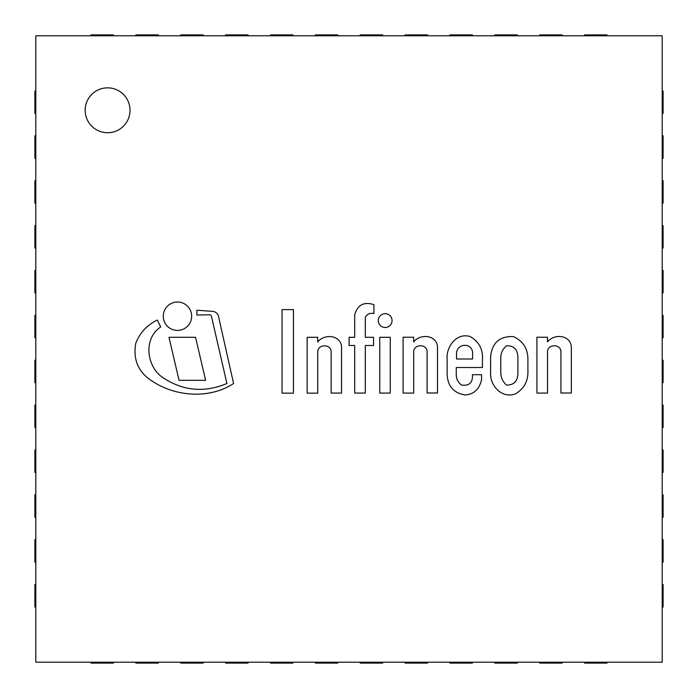 <?xml version="1.0" encoding="UTF-8"?>
<svg xmlns="http://www.w3.org/2000/svg" width="698" height="698" viewBox="0 0 698 698"><rect width="100%" height="100%" fill="white"/><g stroke="black" fill="none" stroke-linecap="round" stroke-linejoin="round"><path stroke-width="1.05" d="M107.588 87.852A22.432 22.432 0 0 0 88.166 121.504A22.432 22.432 0 0 0 127.019 121.504A22.432 22.432 0 0 0 107.588 87.852M35.799 662.201L662.201 662.201L662.201 35.799L35.799 35.799L35.799 662.201M662.201 539.702L663.1 539.702L663.1 562.143L662.201 562.143M662.201 405.093L663.1 405.093L663.1 427.525L662.201 427.525M662.201 449.957L663.1 449.957L663.1 472.398L662.201 472.398M662.201 494.83L663.1 494.83L663.1 517.27L662.201 517.27M35.799 607.007L34.9 607.007L34.9 584.575L35.799 584.575M113.425 662.201L113.425 663.1L90.993 663.1L90.993 662.201M662.201 270.475L663.1 270.475L663.1 292.907L662.201 292.907M662.201 315.348L663.1 315.348L663.1 337.78L662.201 337.78M662.201 360.22L663.1 360.22L663.1 382.652L662.201 382.652M662.201 135.857L663.1 135.857L663.1 158.298L662.201 158.298M662.201 180.73L663.1 180.73L663.1 203.17L662.201 203.17M662.201 225.602L663.1 225.602L663.1 248.043L662.201 248.043M539.702 35.799L539.702 34.9L562.143 34.9L562.143 35.799M360.22 35.799L360.22 34.9L382.652 34.9L382.652 35.799M405.093 35.799L405.093 34.9L427.525 34.9L427.525 35.799M449.957 35.799L449.957 34.9L472.398 34.9L472.398 35.799M494.83 35.799L494.83 34.9L517.27 34.9L517.27 35.799M225.602 35.799L225.602 34.9L248.043 34.9L248.043 35.799M270.475 35.799L270.475 34.9L292.907 34.9L292.907 35.799M315.348 35.799L315.348 34.9L337.78 34.9L337.78 35.799M662.201 90.993L663.1 90.993L663.1 113.425L662.201 113.425M135.857 35.799L135.857 34.9L158.298 34.9L158.298 35.799M584.575 35.799L584.575 34.9L607.007 34.9L607.007 35.799M180.73 35.799L180.73 34.9L203.17 34.9L203.17 35.799M35.799 203.17L34.9 203.17L34.9 180.73L35.799 180.73M35.799 158.298L34.9 158.298L34.9 135.857L35.799 135.857M35.799 337.78L34.9 337.78L34.9 315.348L35.799 315.348M35.799 292.907L34.9 292.907L34.9 270.475L35.799 270.475M35.799 248.043L34.9 248.043L34.9 225.602L35.799 225.602M35.799 517.27L34.9 517.27L34.9 494.83L35.799 494.83M35.799 472.398L34.9 472.398L34.9 449.957L35.799 449.957M35.799 427.525L34.9 427.525L34.9 405.093L35.799 405.093M35.799 382.652L34.9 382.652L34.9 360.22L35.799 360.22M90.993 35.799L90.993 34.9L113.425 34.9L113.425 35.799M35.799 113.425L34.9 113.425L34.9 90.993L35.799 90.993M35.799 562.143L34.9 562.143L34.9 539.702L35.799 539.702M248.043 662.201L248.043 663.1L225.602 663.1L225.602 662.201M203.17 662.201L203.17 663.1L180.73 663.1L180.73 662.201M158.298 662.201L158.298 663.1L135.857 663.1L135.857 662.201M382.652 662.201L382.652 663.1L360.22 663.1L360.22 662.201M337.78 662.201L337.78 663.1L315.348 663.1L315.348 662.201M292.907 662.201L292.907 663.1L270.475 663.1L270.475 662.201M517.27 662.201L517.27 663.1L494.83 663.1L494.83 662.201M472.398 662.201L472.398 663.1L449.957 663.1L449.957 662.201M427.525 662.201L427.525 663.1L405.093 663.1L405.093 662.201M662.201 584.575L663.1 584.575L663.1 607.007L662.201 607.007M607.007 662.201L607.007 663.1L584.575 663.1L584.575 662.201M562.143 662.201L562.143 663.1L539.702 663.1L539.702 662.201M490.607 372.566C489.699 385.436 501.722 398.968 515.403 393.899C524.154 388.699 528.325 380.951 527.906 370.655L527.906 358.99C527.793 348.485 522.976 341.017 513.466 336.593C499.585 336.052 491.968 342.84 490.607 356.957L490.607 372.566M500.763 357.603L500.763 373.343C501.085 378.133 503.031 382.05 506.6 385.087C513.92 385.122 517.689 381.213 517.916 373.343L517.916 357.603C517.672 349.541 513.903 345.597 506.6 345.772C502.865 348.747 500.92 352.691 500.763 357.603M472.45 374.704C472.86 382.644 469.248 386.099 461.605 385.087C458.106 382.521 456.326 379.058 456.256 374.704L456.256 367.523L482.423 367.523L482.423 360.133C483.225 349.524 479.142 341.68 470.19 336.593C456.789 332.222 446.013 346.827 447.13 358.99L447.13 373.343C447.348 385.706 453.281 392.904 464.929 394.946C473.689 394.475 479.221 389.458 481.541 379.895L481.541 374.704L472.45 374.704M472.581 354.305C473.541 341.854 455.681 342.657 456.536 354.689L456.536 358.99L472.581 358.99L472.581 354.305M373.919 304.651C363.998 301.466 357.594 304.843 354.697 314.763L354.697 337.3L349.105 337.3L349.105 345.501L354.697 345.501L354.697 393.07L365.316 393.07L365.316 345.501L373.517 345.501L373.517 337.3L365.316 337.3L365.316 317.328C367.139 314.03 370.001 312.774 373.919 313.55L373.919 304.651M571.339 346.243C569.725 334.621 553.889 333.67 547.52 341.889L547.52 337.221L536.928 337.221L536.928 393.07L547.52 393.07L547.52 351.522C547.703 343.922 561.07 343.599 560.93 351.975L560.93 392.991L571.339 392.991L571.339 346.243M437.498 346.243C435.884 334.621 420.048 333.67 413.678 341.889L413.678 337.221L403.095 337.221L403.095 393.07L413.678 393.07L413.678 351.522C413.862 343.922 427.228 343.599 427.089 351.975L427.089 392.991L437.498 392.991L437.498 346.243M341.558 346.321C339.952 334.7 324.108 333.749 317.738 341.968L317.738 337.3L307.155 337.3L307.155 393.149L317.738 393.149L317.738 351.6C317.922 344.001 331.288 343.678 331.157 352.054L331.157 393.07L341.558 393.07L341.558 346.321M208.903 314.781A2.269 2.269 0 0 1 211.59 316.875L226.911 383.516C203.772 393.175 181.934 390.871 161.395 376.597C145.943 364.452 143.867 338.05 160.706 326.978L157.364 320.05C147.016 325.015 139.792 332.841 135.682 343.529C132.952 360.316 138.736 373.02 153.028 381.658C176.306 396.857 209.958 399.073 233.586 383.516L218.762 317.511A6.622 6.622 0 0 0 212.183 311.352L196.897 310.226L196.897 315.042L208.903 314.781M385.165 327.493A6.901 6.901 0 0 0 391.142 317.145A6.901 6.901 0 0 0 379.189 317.145A6.901 6.901 0 0 0 385.165 327.493M177.458 330.416A14.196 14.196 0 0 0 189.751 309.118A14.196 14.196 0 0 0 165.164 309.118A14.196 14.196 0 0 0 177.458 330.416M390.269 393.07L390.269 337.3L379.773 337.3L379.773 393.07L390.269 393.07M293.448 393.149L293.448 309.615L282.053 309.615L282.053 393.149L293.448 393.149M168.977 337.3L179.063 380.331L205.622 380.331L195.536 337.3L168.977 337.3"/></g></svg>
